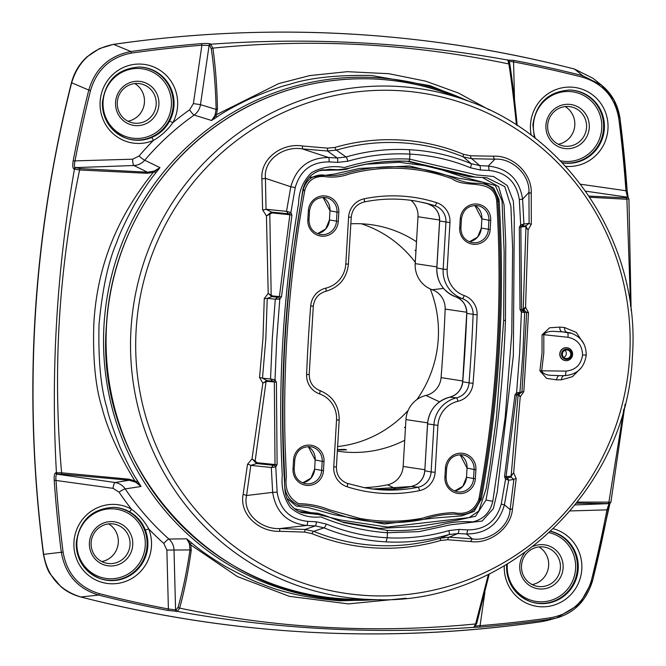 <?xml version="1.0" encoding="UTF-8"?>
<svg xmlns="http://www.w3.org/2000/svg" width="666" height="666" viewBox="0 0 666 666"><rect width="100%" height="100%" fill="white"/><g stroke="black" fill="none" stroke-linecap="round" stroke-linejoin="round"><path stroke-width="1" d="M571.628 354.495A5.195 5.045 99.8 0 0 566.891 349.051A5.195 5.045 99.8 0 0 561.538 353.962A5.195 5.045 99.8 0 0 566.275 359.415A5.195 5.045 99.8 0 0 571.628 354.495M559.981 353.846A6.485 6.31 -80.2 0 1 567.39 347.785A6.485 6.31 -80.2 0 1 572.593 354.512A6.485 6.31 -80.2 0 1 565.184 360.572A6.485 6.31 -80.2 0 1 559.981 353.846M563.727 357.434A4.329 4.204 99.8 0 0 564.968 350.258M562.379 354.012A4.329 4.204 99.8 0 0 565.85 358.491A4.329 4.204 99.8 0 0 570.787 354.454A4.329 4.204 99.8 0 0 567.324 349.966A4.329 4.204 99.8 0 0 562.379 354.012M405.511 426.789A114.477 111.763 -79.7 0 1 404.495 427.555L405.461 427.672M337.412 449.9A114.477 111.763 -79.7 0 0 346.561 449.791L344.48 449.367A114.477 111.763 -79.7 0 1 337.437 449.533M337.346 451.115A114.477 111.763 100.3 0 0 404.712 440.259M337.612 446.561A114.477 111.763 100.3 0 0 408.141 410.431M416.874 399.592A114.477 111.763 100.3 0 0 438.261 338.794A114.477 111.763 100.3 0 0 430.269 288.944M129.404 511.754A3.064 0.633 -60.9 0 0 131.477 509.182C138.686 514.502 144.43 521.087 148.709 528.937L145.305 529.986C142.174 522.044 136.871 515.967 129.404 511.754A36.672 35.797 100.3 0 0 113.029 507.342C91.841 508.932 79.62 520.512 76.365 542.082C76.332 559.715 84.216 571.886 100.033 578.587A36.672 35.797 100.3 0 0 147.844 545.895A36.672 35.797 100.3 0 0 145.305 529.986M169.597 121.087L172.852 122.661C167.657 130.028 161.172 135.956 153.388 140.451A3.064 0.558 -112.8 0 0 151.64 137.512C159.549 134.166 165.534 128.688 169.597 121.087A36.672 35.797 100.3 0 0 174.001 105.553A36.672 35.797 100.3 0 0 139.186 67.008C117.999 68.598 105.786 80.178 102.522 101.748C102.489 119.381 110.381 131.552 126.199 138.253A36.672 35.797 100.3 0 0 151.64 137.512M132.742 544.955A22.219 21.687 -79.7 0 1 109.757 565.967A22.219 21.687 -79.7 0 1 89.411 542.64A22.219 21.687 -79.7 0 1 112.396 521.628A22.219 21.687 -79.7 0 1 132.742 544.955M91.142 542.665A19.938 19.464 100.3 0 0 107.767 563.444A19.938 19.464 100.3 0 0 130.028 544.746A19.938 19.464 100.3 0 0 114.918 524.242A19.938 19.464 100.3 0 0 91.142 542.665M158.908 104.62A22.219 21.687 -79.7 0 1 135.922 125.633A22.219 21.687 -79.7 0 1 115.568 102.298A22.219 21.687 -79.7 0 1 138.553 81.294A22.219 21.687 -79.7 0 1 158.908 104.62M117.299 102.331A19.938 19.464 100.3 0 0 133.924 123.11A19.938 19.464 100.3 0 0 156.194 104.412A19.938 19.464 100.3 0 0 141.075 83.908A19.938 19.464 100.3 0 0 117.299 102.331M589.26 127.647A22.219 21.687 -79.7 0 1 566.275 148.66A22.219 21.687 -79.7 0 1 545.929 125.325A22.219 21.687 -79.7 0 1 568.914 104.321A22.219 21.687 -79.7 0 1 589.26 127.647M547.66 125.358A19.938 19.464 100.3 0 0 564.285 146.137A19.938 19.464 100.3 0 0 586.546 127.439A19.938 19.464 100.3 0 0 571.428 106.935A19.938 19.464 100.3 0 0 547.66 125.358M533.258 546.328A22.219 21.687 -79.7 0 1 563.103 567.981A22.219 21.687 -79.7 0 1 540.118 588.994A22.219 21.687 -79.7 0 1 519.763 565.667A22.219 21.687 -79.7 0 1 524.875 552.613M521.495 565.692A19.938 19.464 100.3 0 0 538.12 586.471A19.938 19.464 100.3 0 0 560.389 567.773A19.938 19.464 100.3 0 0 545.271 547.269A19.938 19.464 100.3 0 0 521.495 565.692M471.978 102.456L430.028 85.664L371.353 75.474C336.621 74.867 309.29 77.855 289.36 84.432C282.118 85.981 269.422 90.543 251.29 98.11C236.014 105.311 224.609 111.563 217.066 116.858L211.555 120.479L194.139 115.068A268.806 262.429 100.3 0 0 144.73 160.231L159.973 167.624L155.902 172.777C149.892 179.862 142.607 190.701 134.041 205.294C124.817 222.735 119.064 235.04 116.783 242.199C108.275 261.613 102.364 289.011 99.034 324.409C98.152 359.923 100.782 387.77 106.943 407.942C108.358 415.276 112.621 428.088 119.73 446.353C126.515 461.738 132.467 473.268 137.596 480.952L141.034 486.471L125.2 488.911A268.806 262.429 100.3 0 0 168.948 539.06L186.696 538.819L191.758 543.04C199.151 549.542 210.24 557.284 225.033 566.25C243.232 576.115 255.419 581.984 261.613 583.849C281.876 592.532 308.05 598.185 340.143 600.799L380.935 599.666M56.427 472.685C53.563 422.011 53.646 371.278 56.693 320.488C59.682 269.697 65.609 219.247 74.459 169.139L73.843 168.864C72.686 167.932 72.461 165.285 73.177 160.931A1219.97 1191.058 -79.7 0 1 88.786 90.068L71.662 82.767A1225.315 1196.269 100.3 0 0 35.223 317.366A1225.315 1196.269 100.3 0 0 43.64 554.362L61.322 552.272A1219.97 1191.058 -79.7 0 1 54.212 480.203C54.013 475.824 54.537 473.343 55.786 472.768L61.613 472.818L128.904 479.187L134.898 480.819C123.11 462.129 108.367 432.85 102.098 408.083C95.438 387.013 92.682 358.891 93.839 323.701C97.328 261.663 120.096 213.811 153.222 172.444L147.078 173.285L79.604 169.98C58.566 270.088 52.564 371.037 61.613 472.818A1.532 0.808 -85.5 0 0 62.238 474.192L57.692 474.084A1.532 1.465 -97.4 0 1 56.427 472.685M215.334 114.585L216.475 114.627L215.826 115.684L211.555 120.479L214.885 115.693L216.142 109.44C215.601 87.437 213.986 67.274 211.313 48.943L209.757 45.513A1.532 1.457 -67.2 0 1 211.139 44.197C260.989 40.643 310.747 40.193 360.406 42.857C410.031 45.504 459.157 51.24 507.8 60.073L513.519 60.34A1219.97 1191.058 -79.7 0 1 582.675 75.699L574.542 69.064A1225.315 1196.269 100.3 0 0 345.454 33.783A1225.315 1196.269 100.3 0 0 113.636 44.397L130.952 51.523A1219.97 1191.058 -79.7 0 1 201.49 43.64C205.852 43.34 208.858 43.44 210.514 43.939L212.904 48.127C215.493 66.55 217.008 86.821 217.457 108.949L216.475 114.627L278.729 83.591L309.74 75.583L347.302 71.678L388.877 73.71L425.557 81.135L458.366 92.999L489.518 110.015M588.969 196.079L625.873 197.81L627.547 197.402L625.94 190.742L627.139 190.576L628.096 197.569M489.227 574L476.798 623.06A1.532 1.074 -164.4 0 1 476.773 623.251L474.433 627.214A1.532 1.515 -107.3 0 1 474.1 627.28C424.717 630.927 375.216 631.418 325.599 628.762C275.94 626.107 226.548 620.321 177.439 611.405L167.815 610.431A1219.97 1191.058 -79.7 0 1 98.66 595.071L80.802 596.969A1225.315 1196.269 100.3 0 0 309.898 632.25A1225.315 1196.269 100.3 0 0 541.716 621.628L550.382 619.238A1219.97 1191.058 -79.7 0 1 479.845 627.131L473.801 627.372L475.616 623.95L488.411 574.4M539.019 546.928A20.438 19.955 -79.7 0 1 548.642 565.567A20.438 19.955 -79.7 0 1 532.159 584.59M108.666 523.901A20.438 19.955 -79.7 0 1 118.29 542.54A20.438 19.955 -79.7 0 1 101.798 561.563M134.832 83.558A20.438 19.955 -79.7 0 1 144.447 102.206A20.438 19.955 -79.7 0 1 127.964 121.229M565.184 106.585A20.438 19.955 -79.7 0 1 574.8 125.233A20.438 19.955 -79.7 0 1 558.316 144.256M580.469 184.207L625.94 190.742A1218.447 1189.568 100.3 0 0 618.831 118.764C615.118 97.336 603.038 83.5 582.608 77.231A1218.447 1189.568 100.3 0 0 513.536 61.888L508.732 61.28M189.585 109.84L193.39 103.596L200.483 104.662C199.75 109.024 197.636 112.496 194.139 115.068A6.127 0.941 -125.2 0 1 189.585 109.84A274.908 268.39 -79.7 0 0 172.852 122.661A39.735 38.786 -79.7 0 0 177.614 105.827A39.735 38.786 -79.7 0 0 141.225 64.111A39.735 38.786 -79.7 0 0 100.116 101.682A39.735 38.786 -79.7 0 0 153.388 140.451A274.908 268.39 -79.7 0 0 139.052 156.027A6.127 0.674 -139.6 0 0 144.73 160.231C141.8 163.52 138.195 165.285 133.916 165.509L75.266 167.616A1.532 1.457 113.5 0 0 73.843 168.864M209.757 45.513L201.89 45.213A1218.447 1189.568 100.3 0 0 131.443 53.089C110.464 57.076 96.828 69.539 90.526 90.493A1218.447 1189.568 100.3 0 0 74.942 161.264C74.184 164.735 74.292 166.85 75.266 167.616L80.386 168.623L147.469 172.211L154.296 171.062L159.973 167.624L154.379 171.845L153.222 172.444L153.088 171.487M73.177 160.931L132.567 159.199L139.052 156.027M119.081 492.174L113.012 488.336A6.127 1.324 98.2 0 1 115.085 482.509C119.331 483.2 122.711 485.339 125.2 488.911A6.127 0.932 146.1 0 0 119.081 492.174A274.908 268.39 -79.7 0 0 131.477 509.182A39.735 38.786 -79.7 0 0 73.959 542.016A39.735 38.786 -79.7 0 0 110.356 583.741A39.735 38.786 -79.7 0 0 151.457 546.17A39.735 38.786 -79.7 0 0 148.709 528.937A274.908 268.39 -79.7 0 0 163.819 543.456A6.127 1.141 131.6 0 1 168.948 539.06C172.128 542.007 173.818 545.679 174.017 550.074L175.574 610.039A1.532 1.465 83.3 0 0 176.79 611.48M57.692 474.084L57.06 474.167C56.011 474.633 55.653 476.623 55.994 480.136A1218.447 1189.568 100.3 0 0 63.103 552.114C66.816 573.534 78.888 587.379 99.326 593.647A1218.447 1189.568 100.3 0 0 168.398 608.99L176.224 609.956L178.147 607.076C182.925 590.109 186.863 571.062 189.968 549.933L189.452 543.764L186.696 538.819L190.901 545.013L191.217 550.615C188.195 571.861 184.332 591.025 179.637 608.116C277.173 628.521 375.832 633.799 475.616 623.95A1.532 1.074 -164.4 0 0 476.773 623.251L489.252 573.992M167.815 610.431L168.398 608.99L166.866 550.066L163.819 543.456M475.183 626.065L480.044 625.665A1218.447 1189.568 100.3 0 0 550.491 617.79C571.47 613.802 585.106 601.34 591.408 580.386A1218.447 1189.568 100.3 0 0 606.992 509.615L609.049 503.696A1.532 1.515 72 0 0 609.448 503.629L610.897 502.289L625.099 404.154M609.806 503.513L608.191 509.69M415.284 262.329A114.477 111.763 100.3 0 0 361.322 223.784M517.182 125.541C515.059 103.463 512.654 83.258 509.956 64.927A1.532 1.007 171.8 0 0 509.956 64.752C512.654 83.108 515.059 103.338 517.191 125.449L517.199 125.491A1.532 0.674 174.6 0 0 517.191 125.449A1.532 0.674 174.6 0 0 516.425 124.95C514.21 102.747 511.696 82.418 508.882 63.969C410.905 43.481 312.237 38.203 212.904 48.127A1.532 1.016 -8 0 0 211.313 48.943M577.439 502.097L608.907 502.106L623.834 409.057M630.569 306.127L626.897 199.259L589.768 197.269M406.193 598.218L348.326 603.904L289.269 596.32L237.387 576.573L190.901 545.013L189.768 544.871M134.657 481.693L134.898 480.819L135.997 481.568L141.034 486.471L135.822 482.276L129.171 480.236L62.238 474.192M575.208 504.911L609.357 503.596L576.59 503.171M80.703 596.969C72.935 594.838 66.342 591.408 60.906 586.679L50.258 574.05C47.569 570.387 45.296 563.802 43.432 554.303L43.64 554.362C47.536 576.298 59.923 590.501 80.802 596.969A4.595 0.991 104.4 0 1 80.703 596.969C232.551 635.78 386.213 644.005 541.699 621.636L547.643 620.396L541.699 621.636A4.595 0.949 81.7 0 1 541.699 621.636A4.595 0.949 81.7 0 1 541.683 621.636M570.213 510.93L608.158 509.84A1219.97 1191.058 -79.7 0 1 592.549 580.702L579.512 604.278L556.626 617.94L550.382 619.238L550.491 617.79M593.19 78.43L574.542 69.064A4.595 0.991 104.4 0 0 574.475 69.031L593.19 78.422L601.515 85.131L613.919 99.9L620.013 118.498A1219.97 1191.058 -79.7 0 1 627.131 190.568L620.013 118.498C617.948 104.612 611.779 93.49 601.515 85.131L582.675 75.699L582.608 77.231M99.326 593.647L98.66 595.071C77.656 588.677 65.21 574.408 61.322 552.272L63.103 552.114M113.636 44.397C92.183 48.543 78.197 61.33 71.662 82.767L71.453 82.734C74.276 72.286 79.47 63.645 87.046 56.826L99.484 48.568L113.478 44.364A4.595 0.949 81.7 0 1 113.636 44.397M90.526 90.493L88.786 90.068C95.23 68.531 109.282 55.678 130.952 51.523L131.443 53.089M80.386 168.623A1.532 0.808 94.2 0 0 79.604 169.98L74.459 169.139A1.532 1.457 113.5 0 1 75.891 167.882M178.147 607.076A1.532 1.074 15.3 0 0 179.637 608.116L177.439 611.405A1.532 1.465 83.3 0 1 176.224 609.956M508.882 63.969L507.8 60.073A1.532 1.507 131 0 1 508.508 60.415L508.508 60.415C508.957 60.398 509.44 61.846 509.956 64.752L509.956 64.752A1.532 1.007 171.8 0 0 508.882 63.969M628.812 198.801L626.897 199.259A1.532 1.274 91.3 0 0 625.873 197.81M607.717 503.379A1.532 1.274 -89.1 0 0 608.907 502.106L610.78 502.347M166.866 550.066L189.968 549.933A1.532 0.766 8.1 0 0 191.217 550.615M132.567 159.199A6.127 1.299 -92.1 0 0 133.916 165.509L147.469 172.211A1.532 0.433 91.8 0 0 147.078 173.285M55.786 472.768A1.532 1.465 -97.4 0 0 57.06 474.167L115.085 482.509L129.171 480.236A1.532 0.433 -84.1 0 1 128.904 479.187M113.012 488.336L54.212 480.203M210.514 43.939A1.532 1.457 -67.2 0 0 209.132 45.246L200.483 104.662L216.142 109.44A1.532 0.699 -1.1 0 1 217.457 108.949M193.39 103.596L201.89 45.213L201.49 43.64M627.547 197.402A1.532 1.507 -48.8 0 1 628.304 197.752L628.021 197.502A1.532 1.507 -48.8 0 0 627.255 197.144L585.572 191.15M514.527 99.967L513.519 60.34M508.508 60.415L508.225 60.165A1.532 1.507 131 0 0 507.517 59.832M474.433 627.214L474.134 627.314A1.532 1.515 -107.3 0 1 473.801 627.372M484.89 592.374L479.845 627.131M416.508 241.766A114.477 111.763 100.3 0 0 375.857 225.433A114.477 111.763 100.3 0 0 350.849 223.801M415.984 250.483L415.026 250.266A114.477 111.763 -79.7 0 1 415.95 251.132M344.73 449.875A14.219 13.878 100.3 0 0 344.48 449.367M496.744 201.423C502.805 301.074 496.886 400.083 479.012 498.443L478.821 499.333C474.358 510.814 465.934 515.226 453.546 512.587C443.165 512.978 432.858 514.826 422.644 518.14C401.656 522.161 380.677 522.244 359.723 518.389L329.345 509.798C319.58 505.852 309.357 503.812 298.676 503.687C288.753 498.135 284.648 489.21 286.38 476.939L285.098 445.038C282.842 359.607 289.385 274.808 304.745 190.651L304.828 190.243C307.8 180.644 314.21 176.057 324.067 176.49C332.65 177.814 341.117 176.973 349.467 173.976C366.466 169.447 383.724 167.599 401.248 168.415C418.739 169.239 435.706 172.694 452.147 178.796C465.634 189.094 492.449 177.264 496.57 199.867L496.744 201.423L497.952 201.274L497.752 199.559C495.479 189.219 489.152 183.783 478.771 183.242C469.572 183.55 460.93 181.643 452.847 177.522C436.105 171.262 418.814 167.715 400.99 166.883C383.125 166.059 365.542 167.99 348.226 172.669C339.71 175.549 331.077 176.299 322.327 174.917C312.412 175.158 306.027 180.153 303.163 189.893L303.072 190.343C287.579 275.283 281.035 360.855 283.466 447.061L284.807 479.254C283.408 491.733 288.045 500.407 298.718 505.269C320.446 504.578 339.036 517.324 360.314 520.004C381.476 523.751 402.622 523.526 423.767 519.33C434.041 515.809 444.438 514.069 454.961 514.119C467.399 516.25 475.74 511.421 479.986 499.642L480.194 498.659C498.093 400.174 504.012 301.049 497.952 201.274L499.15 201.132L498.934 199.251L493.681 188.045L482.917 182.193L458.399 178.205L409.64 165.984L359.532 168.406L334.698 174.009L309.099 177.506M364.135 201.964A3.372 0.683 -101.7 0 0 364.194 201.964C381.868 198.351 399.567 198.135 417.266 201.332L428.18 203.779A145.621 142.166 100.3 0 1 434.865 205.744A3.372 0.724 -72.2 0 0 434.873 205.752L428.155 203.954A3.372 0.724 -72.2 0 0 428.155 203.954A3.372 0.724 -72.2 0 0 428.146 203.954L424.808 202.93A146.179 142.715 -79.7 0 1 428.155 203.954L432.55 206.144A16.983 16.583 -79.7 0 1 439.643 221.045L436.854 267.923L443.165 269.147L445.945 222.261A16.425 16.034 100.3 0 0 434.865 205.744A3.372 0.724 -72.2 0 0 436.605 202.664A19.797 19.322 -79.7 0 1 449.966 222.577L447.177 269.455A26.174 25.549 100.3 0 0 464.21 295.562A19.797 19.322 -79.7 0 1 477.122 314.91A1709.797 1669.271 -79.7 0 1 473.051 383.433A19.797 19.322 -79.7 0 1 457.933 401.282A26.174 25.549 100.3 0 0 437.912 425.408L435.131 472.286A19.797 19.322 -79.7 0 1 419.497 490.642A148.984 145.454 -79.7 0 1 347.119 486.771A19.797 19.322 -79.7 0 1 333.758 466.866L336.538 419.98A26.174 25.549 100.3 0 0 319.505 393.872A19.797 19.322 -79.7 0 1 306.601 374.525A1709.797 1669.271 -79.7 0 1 308.3 340.251A1709.797 1669.271 -79.7 0 1 310.672 306.002A19.797 19.322 -79.7 0 1 325.791 288.153A26.174 25.549 100.3 0 0 345.804 264.027L348.593 217.149A19.797 19.322 -79.7 0 1 364.227 198.793A148.984 145.454 -79.7 0 1 436.605 202.664M436.854 267.89L436.854 267.923A28.979 28.288 100.3 0 0 455.719 296.836A16.983 16.583 -79.7 0 1 466.791 313.436A1706.991 1666.523 -79.7 0 1 465.093 347.66A1706.991 1666.523 -79.7 0 1 462.728 381.843A16.983 16.583 -79.7 0 1 449.758 397.161A28.979 28.288 100.3 0 0 427.589 423.876L424.808 470.754A16.983 16.583 -79.7 0 1 416 484.806L411.372 486.505A146.179 142.715 -79.7 0 1 372.644 489.019L411.322 486.513A3.372 0.683 -101.7 0 0 411.288 486.521M286.721 498.085L296.337 506.093L308.932 507.767L333.641 514.618L384.382 524L435.647 517.915L461.738 515.875L474.159 511.405L481.376 498.867C499.292 400.249 505.219 301.007 499.15 201.132M320.229 170.379L341.242 169.938M366.258 164.202L399.109 162.279L431.993 166.6L463.603 177.139L495.338 185.473L502.022 200.816L504.137 252.048L503.646 320.379L496.503 416.741L490.109 464.627L486.213 488.486L478.804 510.997L469.139 517.607L387.396 527.072L340.726 520.029L294.613 508.674M340.992 521.669L379.537 528.363L418.29 526.431L456.884 520.246L475.549 516.25L485.997 500.066C496.861 440.667 503.354 380.802 505.461 320.479L505.744 243.356L504.07 204.812L498.643 186.638L482.45 177.514M299.517 511.663L317.898 513.253L323.867 515.109L302.439 512.778C295.937 511.313 285.772 503.579 284.882 489.002L283.999 472.927C280.553 401.964 283.208 331.185 291.974 260.597L302.789 190.301L304.936 183.683C307.983 177.572 312.637 173.285 318.897 170.837L329.32 169.306L338.961 169.83C337.645 170.446 349.134 169.081 346.986 168.989C364.893 163.087 385.581 160.531 409.041 161.322L475.541 177.139L486.829 177.73L504.77 186.597L510.897 206.185L512.637 248.451L511.788 333.083L505.169 417.482L492.79 501.307C490.201 512.42 483.491 519.297 472.677 521.928C462.72 521.145 453.105 521.869 443.839 524.117C425.199 529.279 406.285 531.368 387.104 530.377L344.006 522.644L323.876 515.109L344.014 522.644M302.747 190.285C305.244 179.437 311.805 172.611 322.427 169.797C332.484 170.438 342.232 169.705 351.656 167.616C370.554 162.404 389.685 160.306 409.041 161.322L409.648 159.116C387.554 157.992 365.784 160.797 344.339 167.541C332.667 165.409 321.761 167.099 311.613 172.611C303.147 180.877 298.809 191.092 298.618 203.272C290.892 248.193 285.656 293.373 282.925 338.819C280.195 384.315 279.978 429.803 282.276 475.274C281.152 487.304 283.799 498.002 290.21 507.359C298.793 514.985 309.049 518.165 320.987 516.908C342.166 525.815 364.327 531.102 387.445 532.758L387.104 530.377M486.838 177.73L469.347 176.773L407.009 161.23M531.31 224.259A4.595 1.265 0.2 0 1 529.112 223.343L523.934 224.051L522.594 199.167C519.488 179.404 508.058 168.365 488.303 166.05L479.745 165.609L471.145 163.669C451.357 155.494 430.769 150.849 409.399 149.717C387.912 148.551 366.791 150.974 346.029 156.976L336.33 150.1L327.481 150.991L302.339 148.901C283.991 145.671 263.336 159.607 265.434 178.338L290.817 186.763L286.522 211.347L288.411 213.803L289.41 214.019L290.884 212.521L295.238 187.587C300.166 170.429 311.447 161.863 329.087 161.896L337.695 162.379L347.893 161.205C368.215 155.336 388.902 152.972 409.948 154.112L409.648 159.116L476.881 174.975L493.556 176.482L507.292 185.556L513.344 201.14L514.294 218.281L513.353 355.544L497.261 491.958L493.348 508.616L482.151 521.037L450.166 524.875L419.072 531.61L387.445 532.758L387.154 537.762C366.109 536.638 345.837 532.067 326.34 524.05L316.342 521.794L307.734 521.345C290.168 519.447 279.97 509.731 277.139 492.182L275.766 466.941L277.106 464.493L276.407 382.142L275.008 379.712L276.74 339.377L279.795 299.109L281.477 296.845L291.924 215.093L290.884 212.521L286.522 211.347L266.034 209.266L271.586 212.088A0.766 0.649 -84.2 0 1 272.103 212.945L266.45 215.942L262.629 209.89L261.896 178.988C260.24 158.242 282.193 142.715 302.597 145.987L327.555 148.143L334.89 147.436A204.429 199.584 -79.7 0 1 463.544 154.321L470.462 155.794L493.406 156.194C512.071 155.011 532.192 172.885 531.252 193.398L531.31 224.259L528.096 229.945L525.549 307.184L528.496 312.687L526.307 352.272L523.801 391.683L520.221 396.878L513.669 472.835L516.192 478.654L512.52 508.757C511.022 528.929 488.844 544.413 470.512 541.516L447.652 539.743L440.601 540.501A204.429 199.584 -79.7 0 1 311.946 533.616L304.737 532.092L279.703 531.31C258.949 532.109 239.077 514.277 243.157 494.338L247.511 464.285L252.023 458.841L262.87 383.108L259.574 377.539L262.978 338.178L264.269 298.551A4.595 0.475 -179.3 0 0 267.233 298.376L265.851 338.403L262.496 378.171L266.999 380.611L273.718 381.36L274.325 382.059L275.025 464.543L257.259 462.745A0.766 0.649 -84.2 0 1 256.643 463.553L252.023 458.841L257.259 462.745M272.103 212.945L289.868 214.752L279.395 296.636L277.647 297.244L275.283 299.192L276.332 299.151A1.99 1.199 -85.4 0 1 277.647 297.244L271.986 296.661L267.233 298.376L275.283 299.192L272.269 339.061L270.538 378.996L262.496 378.171A4.595 0.724 -173.9 0 0 259.574 377.539M271.578 379.22L270.538 378.996L272.66 381.185A1.99 1.199 94.5 0 1 272.619 381.185L272.619 381.185A1.99 1.199 94.5 0 1 271.578 379.22L271.811 379.237A1.99 1.082 94.4 0 0 272.752 381.193L273.718 381.36L275.008 379.712L271.811 379.237M581.252 367.832L572.394 376.698L561.446 379.803L556.651 379.853L546.611 378.396L539.893 370.787L542.032 352.88L542.024 334.856L549.617 327.78L559.781 327.114L564.552 327.53L576.298 332.434L584.107 344.289M264.269 298.551L268.198 293.415L266.45 215.942L271.586 212.088L288.411 213.803A1.99 1.19 97.5 0 1 287.546 211.646M542.024 334.856L543.814 334.707L543.814 352.963L541.649 371.112C545.063 376.656 553.687 375.008 559.507 375.666L559.432 375.666M265.634 381.127A0.766 0.608 -122.9 0 1 266.042 381.735L262.87 383.108L267.058 380.619M267.166 380.636A0.766 0.649 -85.3 0 1 267.657 381.385L266.042 381.735L255.086 461.463A0.766 0.475 -33.9 0 1 254.712 461.904M247.511 464.285A4.595 1.474 -171.9 0 1 250.816 465.401L246.587 495.504C242.324 513.428 261.047 529.495 279.778 528.579L304.995 529.462L313.686 531.326L323.992 527.847C343.897 536.047 364.602 540.717 386.097 541.866C407.459 543.006 428.463 540.567 449.109 534.54L440.692 538.12L449.259 537.179L472.302 538.877C488.336 541.691 508.932 527.747 510.089 509.607L513.894 479.478L511.13 477.164A0.766 0.758 82.1 0 1 510.506 476.29L513.669 472.835L511.43 475.641L511.13 477.164L506.876 477.747L506.018 476.906L516.458 395.013L518.123 394.78A0.766 0.758 86.3 0 1 518.473 394.205M277.106 464.493L273.468 465.259L256.643 463.553L250.816 465.401L271.303 467.482L272.66 492.374L246.587 495.504L243.157 494.338M279.703 531.31L279.778 528.579L306.735 525.449A4.287 0.866 -87 0 0 307.734 521.345M304.737 532.092L304.995 529.462L315.343 525.899L323.992 527.847A4.287 0.857 -67.6 0 0 326.34 524.05M447.652 539.743A4.595 1.748 94.1 0 1 449.259 537.179L457.883 533.524L466.441 533.999C486.305 533.866 498.976 524.125 504.437 504.778L508.716 480.186L513.894 479.478A4.595 1.499 6.7 0 1 516.192 478.654M470.512 541.516L472.302 538.877L466.441 533.999A4.287 0.974 -86.9 0 0 467.549 529.895L458.991 529.428L448.851 530.602C428.646 536.496 408.075 538.886 387.154 537.762L386.097 541.866M512.52 508.757L510.089 509.607L504.437 504.778L501.223 504.179C496.312 521.336 485.089 529.911 467.549 529.895M511.43 475.641A0.766 0.583 18 0 1 511.213 475.174L518.123 394.78A0.766 0.758 82.1 0 1 518.473 394.214M520.221 396.878L518.481 395.238A0.766 0.716 166.1 0 1 518.914 394.68L520.221 396.878M518.989 394.097L521.936 392.058A4.595 0.758 -175.9 0 1 523.801 391.683M517.574 394.289L519.921 392.332L522.935 352.472L524.666 312.537L526.681 312.254L521.936 392.058L519.438 392.482A1.99 1.757 90.6 0 1 517.665 394.297L519.58 394.056L518.931 394.089L518.914 394.68M523.976 309.39A0.766 0.699 18.7 0 1 523.618 308.791L525.549 307.184L523.917 310.148L526.681 312.254A4.595 0.516 -177.3 0 0 528.496 312.687M524.192 312.412A1.99 1.757 -89.5 0 0 522.56 310.348L523.917 310.148A0.766 0.758 82 0 1 523.201 309.357L521.536 309.59L520.862 227.114L523.934 224.051L520.67 224.817L519.338 227.264L520.013 309.615L521.395 312.038L524.666 312.537L522.56 310.348L523.917 310.148A0.766 0.758 77.9 0 1 523.201 309.357L525.932 227.481L525.349 226.49A0.766 0.758 82.3 0 1 525.882 225.732M528.096 229.945L525.932 227.481A0.766 0.608 167.8 0 1 526.198 227.023L528.096 229.945M531.252 193.398L528.929 192.432L529.112 223.343L526.065 225.699L526.198 227.023M526.065 225.699L521.861 226.29A1.99 1.748 85.7 0 1 521.819 226.29L521.278 226.432L521.819 226.29M519.322 199.575L522.594 199.167L528.929 192.432C529.945 173.926 511.272 157.867 494.863 159.199L471.744 158.708L463.345 156.893L471.145 163.669A4.287 0.957 112.5 0 1 470.412 167.765L480.344 170.005L488.911 170.446C506.368 172.328 516.508 182.034 519.322 199.575L520.67 224.817L521.278 226.432M493.406 156.194A4.595 1.931 -89 0 0 494.863 159.199L488.303 166.05A4.287 0.974 92.9 0 1 488.911 170.446M470.462 155.794A4.595 1.748 -88.5 0 0 471.744 158.708L479.745 165.609A4.287 0.974 92.9 0 1 480.344 170.005M327.555 148.143L327.481 150.991L337.196 157.984L328.596 157.509C308.932 157.675 296.345 167.432 290.817 186.763L295.238 187.587M302.597 145.987L302.339 148.901L328.596 157.509A4.287 0.866 -86.8 0 1 329.087 161.896M261.896 178.988L265.434 178.338L266.034 209.266A4.595 1.24 178.8 0 1 262.629 209.89M269.48 213.286A0.766 0.499 -137.7 0 1 269.805 213.769L271.179 295.279L272.735 295.954A0.766 0.649 -83.1 0 1 272.044 296.67L268.198 293.415L271.179 295.279A0.766 0.599 -47.2 0 1 270.704 295.837M427.597 422.852L405.944 419.58L403.155 466.458A19.797 19.322 -79.7 0 1 387.52 484.815A148.984 145.454 -79.7 0 1 364.052 487.662M405.944 419.58A26.174 25.549 -79.7 0 1 425.957 395.454A19.797 19.322 -79.7 0 0 441.075 377.605A1709.797 1669.271 -79.7 0 0 445.146 309.082A19.797 19.322 -79.7 0 0 432.242 289.735A26.174 25.549 -79.7 0 1 415.209 263.628L417.99 216.741A19.797 19.322 -79.7 0 0 410.98 200.333M412.937 486.088L411.496 486.388A3.372 0.658 -105.6 0 0 411.455 486.388A3.372 0.658 -105.6 0 0 411.421 486.405M411.879 486.38L411.496 486.388A150.358 146.795 -79.7 0 1 410.248 486.729M266.741 380.586L272.752 381.193A1.99 1.082 94.4 0 0 272.785 381.193L272.943 381.21M267.174 380.636A0.766 0.649 -84.2 0 1 267.657 381.385L276.407 382.142M273.468 465.259L271.303 467.482L272.352 467.365A1.99 1.19 -88.4 0 1 273.468 465.259M277.139 492.182L272.66 492.374C275.824 512.146 287.179 523.176 306.735 525.449L315.343 525.899A4.287 0.866 -87 0 0 316.342 521.794M448.851 530.602A4.287 0.882 -106.3 0 1 449.109 534.54L457.883 533.524A4.287 0.974 -86.9 0 0 458.991 529.428M508.716 480.186L506.876 477.747A1.99 1.748 -84.5 0 1 508.266 479.995L508.716 480.186M510.506 476.29L504.52 476.665L505.561 479.229L508.266 479.995M524.042 312.412A1.99 1.682 -89 0 0 522.477 310.348L521.969 310.256A1.99 0.433 -60 0 1 521.395 312.038L519.663 352.372L516.608 392.64L514.943 394.905L516.458 395.013L517.49 394.289A1.99 1.682 91 0 0 517.574 394.297L517.249 394.314M519.338 227.264L525.349 226.49M347.893 161.205A4.287 0.783 -106.2 0 0 346.029 156.976L337.196 157.984A4.287 0.866 -86.8 0 1 337.695 162.379M281.477 296.845L272.735 295.954A0.766 0.649 -84.2 0 1 272.044 296.67L277.772 297.252A1.99 1.082 -85.6 0 0 276.573 299.176L279.795 299.109L278.721 297.244M272.352 467.365L275.766 466.941L274.484 465.201M514.943 394.905L504.52 476.665M519.438 392.482L516.608 392.64L516.974 394.38M521.969 310.256L521.536 309.59L520.013 309.615M523.459 224.275A1.99 1.748 85.7 0 1 521.861 226.29L521.703 226.298M470.412 167.765C451.024 159.765 430.869 155.211 409.948 154.112L409.399 149.717M289.41 214.019L289.868 214.752L291.924 215.093M501.223 504.179L505.561 479.229L506.351 477.614M519.289 392.474A1.99 1.682 91 0 1 517.574 394.297L517.673 394.297M567.39 347.785L567.191 347.752A6.485 6.31 99.8 0 0 559.781 353.812A6.485 6.31 99.8 0 0 564.984 360.539L565.184 360.572M559.781 327.114A4.762 2.864 -84.9 0 0 562.112 331.81C556.243 331.926 547.86 329.479 543.814 334.707L567.948 337.287C577.355 339.244 582.226 345.155 582.567 355.02C581.06 364.785 575.516 370.146 565.942 371.095L539.893 370.787M569.946 332.8L562.112 331.81L572.244 333.491M559.373 375.666A4.762 2.855 -90.6 0 0 556.651 379.853M563.827 375.666A4.762 2.855 -90.6 0 0 561.446 379.803M564.552 327.53A4.762 2.872 -84.9 0 0 566.891 332.234L567.399 332.367A4.762 1.107 96.1 0 1 567.948 337.287M103.08 101.632A35.023 34.199 100.3 0 0 135.165 138.411A35.023 34.199 100.3 0 0 171.395 105.286A35.023 34.199 100.3 0 0 139.311 68.506A35.023 34.199 100.3 0 0 103.08 101.632M138.844 67A36.555 35.689 -79.7 0 1 173.202 105.428A36.555 35.689 -79.7 0 1 125.874 138.137M560.231 160.731A35.023 34.199 100.3 0 0 601.748 128.313A35.023 34.199 100.3 0 0 569.671 91.533A35.023 34.199 100.3 0 0 533.433 124.659A35.023 34.199 100.3 0 0 535.314 138.403M569.197 90.027A36.555 35.689 -79.7 0 1 603.562 128.455A36.555 35.689 -79.7 0 1 562.062 162.629M507.334 564.135A35.023 34.199 100.3 0 0 507.276 564.993A35.023 34.199 100.3 0 0 539.352 601.773A35.023 34.199 100.3 0 0 575.591 568.647A35.023 34.199 100.3 0 0 549.284 532.692M550.64 531.426A36.555 35.689 -79.7 0 1 577.397 568.789A36.555 35.689 -79.7 0 1 530.069 601.498M76.915 541.966A35.023 34.199 100.3 0 0 108.999 578.746A35.023 34.199 100.3 0 0 145.238 545.62A35.023 34.199 100.3 0 0 113.153 508.841A35.023 34.199 100.3 0 0 76.915 541.966M112.679 507.334A36.555 35.689 -79.7 0 1 147.044 545.762A36.555 35.689 -79.7 0 1 99.709 578.471M553.429 528.771A39.735 38.786 -79.7 0 1 581.809 569.197A39.735 38.786 -79.7 0 1 541.142 606.784A39.735 38.786 -79.7 0 1 504.27 565.942M506.668 565.093A36.672 35.797 100.3 0 0 530.394 601.614A36.672 35.797 100.3 0 0 578.196 568.922A36.672 35.797 100.3 0 0 550.782 531.302M531.235 135.273A39.735 38.786 -79.7 0 1 530.477 124.709A39.735 38.786 -79.7 0 1 571.578 87.138A39.735 38.786 -79.7 0 1 607.975 128.854A39.735 38.786 -79.7 0 1 565.534 166.334M562.204 162.779A36.672 35.797 100.3 0 0 604.353 128.58A36.672 35.797 100.3 0 0 569.538 90.035C548.359 91.625 536.138 103.205 532.883 124.775L534.365 137.662M76.315 542.066A36.672 35.797 100.3 0 0 100.033 578.587M375.84 599.641A261.763 255.561 -79.7 0 1 343.773 599.991A261.763 255.561 -79.7 0 1 104.004 325.125A261.763 255.561 -79.7 0 1 374.808 77.572A261.763 255.561 -79.7 0 1 466.841 100.541M102.472 101.756A36.672 35.797 100.3 0 0 126.199 138.253M217.066 116.858L215.826 115.684L214.885 115.693M155.902 172.777L154.379 171.845L154.296 171.062M137.596 480.952L135.997 481.568L135.822 482.276M189.452 543.764L190.393 543.931L191.758 543.04M618.831 118.764L620.021 118.506M591.408 580.386L592.549 580.702M574.408 69.031A4.595 0.991 104.4 0 1 574.475 69.031C422.627 30.22 268.964 21.995 113.478 44.364M320.729 234.532A14.103 13.77 100.3 0 0 321.262 234.599L320.196 234.449C312.887 232.501 309.157 227.639 309.007 219.847L309.515 210.664L309.007 219.847L307.817 219.822L308.366 210.647A15.618 15.243 -79.7 0 1 324.517 195.879A15.618 15.243 -79.7 0 1 338.819 212.271L338.27 221.445L329.437 219.946A14.727 14.377 -79.7 0 1 317.515 233.658L325.757 228.904L329.437 219.93L329.978 210.756L323.01 197.319A14.727 14.377 -79.7 0 1 329.978 210.772L329.437 219.946M338.27 221.445A15.618 15.243 -79.7 0 1 322.119 236.214A15.618 15.243 -79.7 0 1 307.817 219.822M293.015 469.039L293.556 459.865A15.618 15.243 -79.7 0 1 309.707 445.096A15.618 15.243 -79.7 0 1 324.009 461.488L323.468 470.662A15.618 15.243 -79.7 0 1 307.317 485.431A15.618 15.243 -79.7 0 1 293.015 469.039L294.164 469.055M475.899 469.622L475.358 478.796A15.618 15.243 -79.7 0 1 459.207 493.556A15.618 15.243 -79.7 0 1 444.905 477.164L445.446 467.99A15.618 15.243 -79.7 0 1 461.605 453.221A15.618 15.243 -79.7 0 1 475.899 469.622L474.1 469.48A14.103 13.77 100.3 0 0 463.411 454.978M459.707 227.947L460.256 218.773A15.618 15.243 -79.7 0 1 476.406 204.004A15.618 15.243 -79.7 0 1 490.709 220.404L490.159 229.579A15.618 15.243 -79.7 0 1 474.009 244.339A15.618 15.243 -79.7 0 1 459.707 227.947L460.864 227.963M338.819 212.271L337.013 212.138A14.103 13.77 100.3 0 0 326.848 197.769L325.799 197.527C316.625 196.97 311.213 201.348 309.548 210.672L308.366 210.647M460.256 218.773L461.405 218.789M472.619 242.657A14.103 13.77 100.3 0 0 488.361 229.437L488.902 220.263L490.709 220.404M473.151 242.724L472.086 242.574C464.776 240.634 461.047 235.764 460.897 227.98L461.446 218.806C463.103 209.482 468.514 205.095 477.688 205.661L478.737 205.894A14.103 13.77 100.3 0 1 488.902 220.263L481.868 218.898L481.327 228.072L490.159 229.579M475.358 478.796L466.516 477.289A14.727 14.377 -79.7 0 1 454.595 491L462.845 486.255L466.516 477.272L467.033 468.106L466.516 477.289M446.595 468.023L446.095 477.197L444.905 477.164M446.603 468.007L445.446 467.99M293.556 459.865L294.713 459.881M305.919 483.749A14.103 13.77 100.3 0 0 321.661 470.529L322.211 461.355L324.009 461.488M306.46 483.816L305.386 483.666C298.077 481.718 294.347 476.856 294.197 469.064L294.747 459.89C296.403 450.566 301.823 446.187 310.989 446.744L312.046 446.986A14.103 13.77 100.3 0 1 322.211 461.355L315.176 459.99L314.627 469.164L323.468 470.662M435.131 472.286L431.127 471.978L433.899 425.099A29.537 28.838 -79.7 0 1 456.493 397.868A16.425 16.034 100.3 0 0 469.039 383.058A1706.425 1665.974 100.3 0 0 471.403 348.884A1706.425 1665.974 100.3 0 0 473.101 314.668A16.425 16.034 100.3 0 0 462.387 298.618A29.537 28.838 -79.7 0 1 443.165 269.147L447.177 269.455M419.497 490.642A3.372 0.683 -101.7 0 0 418.148 487.212A3.372 0.683 -101.7 0 0 418.14 487.212L411.372 486.505A3.372 0.683 -101.7 0 0 411.322 486.513L415.925 484.823C421.228 481.693 424.167 476.998 424.741 470.737L431.11 471.978A16.425 16.034 100.3 0 1 418.14 487.212A145.621 142.166 100.3 0 1 376.107 489.402A145.621 142.166 100.3 0 1 370.546 488.736M347.119 486.771A3.372 0.724 -72.2 0 0 347.436 483.433A3.372 0.724 -72.2 0 0 347.411 483.424M333.758 466.866L336.405 466.933C336.43 475.066 340.101 480.569 347.436 483.433L365.026 487.845L376.107 489.402M319.505 393.872A3.372 0.724 -70.6 0 0 319.905 390.567A3.372 0.724 -70.6 0 0 319.88 390.559C312.937 387.67 309.382 382.326 309.249 374.533L306.601 374.525M309.174 374.5L313.311 306.144L310.672 306.002M473.051 383.433L462.728 381.818M457.933 401.282A3.372 0.674 -103.2 0 0 456.51 397.868A3.372 0.674 -103.2 0 0 456.493 397.868L449.758 397.161A3.372 0.674 -103.2 0 0 449.708 397.169C436.538 401.09 429.137 409.99 427.522 423.859L427.589 423.842M477.122 314.91L466.791 313.395M428.146 203.954L432.509 206.127C437.395 209.782 439.751 214.752 439.577 221.02L436.788 267.907C436.754 281.868 443.057 291.508 455.71 296.828A3.372 0.724 109.4 0 1 455.71 296.828L462.387 298.618A3.372 0.724 -70.6 0 0 462.404 298.618A3.372 0.724 -70.6 0 0 464.21 295.562M439.577 221.02L449.966 222.577M351.165 217.191L351.24 217.216C352.231 209.124 356.543 204.037 364.194 201.964A3.372 0.683 -101.7 0 0 364.227 198.793M348.376 264.077L351.24 217.216L348.593 217.149M313.236 306.119L313.311 306.144C314.369 298.393 318.548 293.448 325.84 291.308A3.372 0.674 -103.2 0 0 325.791 288.153M325.782 291.308A3.372 0.674 -103.2 0 0 325.84 291.308C339.269 287.304 346.803 278.238 348.451 264.102L345.804 264.027M428.18 203.779A145.621 142.166 100.3 0 0 422.744 202.447M424.808 470.754L427.522 423.859L437.912 425.408M496.57 199.867L498.934 199.251M505.461 320.479L503.646 320.379M492.79 501.307L485.997 500.066M136.139 329.886A253.038 247.036 100.3 0 0 367.915 595.587A253.038 247.036 100.3 0 0 629.695 356.293A253.038 247.036 100.3 0 0 397.918 90.593A253.038 247.036 100.3 0 0 136.139 329.886M130.986 329.445A257.009 250.915 -79.7 0 1 466.05 100.258L446.103 93.157A260.464 254.295 100.3 0 0 106.535 325.416A260.464 254.295 100.3 0 0 353.829 599.242L375 599.633A257.009 250.915 -79.7 0 1 130.986 329.445M311.946 533.616A4.595 0.974 112.3 0 1 313.686 531.326A201.815 197.028 100.3 0 0 440.692 538.12A4.595 0.891 73.9 0 0 440.601 540.501M463.544 154.321A4.595 0.974 -67.7 0 0 463.345 156.893A201.815 197.028 100.3 0 0 336.33 150.1A4.595 0.891 -106.1 0 1 334.89 147.436M481.143 499.95L478.821 499.333M481.376 498.867L479.012 498.443M303.163 189.893L304.828 190.243M303.072 190.343L304.745 190.651M336.538 419.98L339.185 420.055L336.405 466.933M314.627 469.164A14.727 14.377 -79.7 0 1 302.705 482.875L310.955 478.121L314.627 469.147L315.176 459.99A14.727 14.377 -79.7 0 0 308.208 446.536L315.176 459.973M312.046 446.986A14.103 13.77 100.3 0 0 311.522 446.853M457.808 491.874A14.103 13.77 100.3 0 0 473.551 478.654L474.1 469.48L467.033 468.106L460.089 454.662A14.727 14.377 -79.7 0 1 467.066 468.115M478.737 205.894A14.103 13.77 100.3 0 0 478.213 205.761M481.843 218.889L474.9 205.444A14.727 14.377 -79.7 0 1 481.868 218.898L481.293 228.063A14.727 14.377 -79.7 0 1 469.405 241.783L477.647 237.038L481.327 228.072M326.848 197.769A14.103 13.77 100.3 0 0 326.323 197.636M321.262 234.599A14.103 13.77 100.3 0 0 336.472 221.312L337.013 212.138L329.953 210.764M586.13 355.078L582.567 355.02M559.507 375.666L564.826 375.666A4.762 1.099 -90 0 0 564.851 375.666A4.762 1.099 -90 0 0 565.942 371.095M395.929 488.802L387.52 484.815M424.8 469.73L403.155 466.458M439.535 401.831L425.957 395.454M462.728 380.985L441.075 377.605M466.733 312.237L445.146 309.082M443.548 288.42L432.242 289.735M436.846 266.891L415.209 263.628M439.602 220.013L417.99 216.741M530.394 601.614C514.577 594.913 506.684 582.742 506.718 565.109L506.768 564.477M547.61 620.404L556.493 617.973M628.304 197.752L628.92 198.951L631.143 310.697M628.213 197.727L627.139 190.576M556.626 617.94C574.55 612.828 586.53 600.416 592.565 580.702L609.989 503.28M43.432 554.303C22.877 395.512 32.218 238.328 71.453 82.734M458.35 491.941L457.276 491.791C449.966 489.851 446.237 484.981 446.095 477.197L446.636 468.023C448.293 458.699 453.713 454.312 462.878 454.878L463.936 455.111M375 599.633C506.052 605.311 627.663 490.251 632.4 356.31C640.734 245.196 569.305 135.19 466.05 100.258M353.829 599.242C214.494 600.524 94.222 467.307 106.443 325.391C110.756 243.781 155.419 165.493 222.944 121.212C288.078 77.281 373.043 66.592 446.103 93.157M412.945 486.088L410.164 486.746M409.041 161.322L410.231 161.388M339.185 420.055C339.227 405.81 332.8 395.987 319.905 390.567M455.71 296.828C462.92 299.825 466.591 305.353 466.724 313.411L462.662 381.826C461.571 389.835 457.251 394.955 449.708 397.169M569.655 332.717L570.512 332.95C580.918 336.53 586.155 343.922 586.23 355.111C584.39 367.665 577.264 374.517 564.851 375.666L559.082 375.666"/></g></svg>
